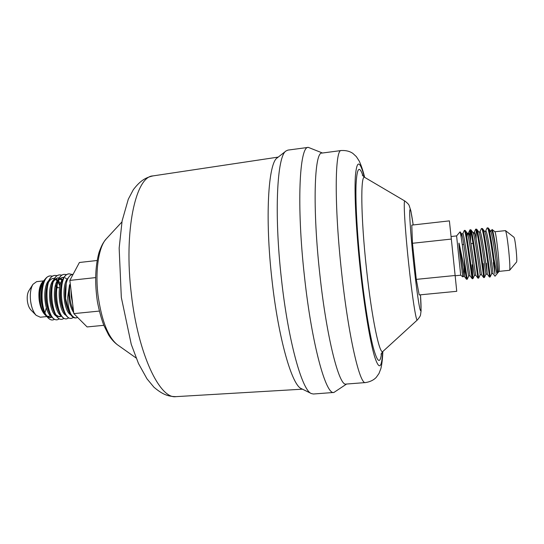 <?xml version="1.0" encoding="UTF-8"?>
<svg xmlns="http://www.w3.org/2000/svg" width="544" height="544" viewBox="0 0 544 544"><rect width="100%" height="100%" fill="white"/><g stroke="black" fill="none" stroke-linecap="round" stroke-linejoin="round"><path stroke-width="0.82" d="M59.928 285.886L57.943 281.887M50.374 275.917L49.769 275.978C46.009 276.631 43.391 280.561 41.915 287.762C40.929 293.42 41.018 299.275 42.187 305.34L44.112 312.059L48.192 317.995C45.594 315.289 43.588 311.066 42.187 305.34M54.441 319.301C52.557 320.498 50.578 320.164 48.511 318.308L48.192 317.995M48.511 318.308C39.27 310.202 40.011 275.733 50.368 275.917L52.469 276.134M62.288 280.935L61.968 280.432M55.06 275.4L54.461 275.468C50.81 276.094 48.239 279.895 46.757 286.878C45.315 295.922 46.118 304.388 49.178 312.283C51.462 317.438 53.992 319.954 56.753 319.811L57.358 319.75C46.131 322.204 42.078 275.529 55.06 275.4L57.168 275.624M59.357 318.927L57.365 319.75M64.056 318.444L62.064 319.287C50.959 321.715 46.913 274.985 59.758 274.883L59.16 274.951C55.617 275.55 53.101 279.235 51.619 286.001C50.082 295.317 50.898 304.014 54.08 312.1C56.324 317.07 58.786 319.484 61.452 319.348M59.758 274.883L61.873 275.121M63.872 274.428C60.438 274.999 57.97 278.569 56.481 285.138C54.856 294.705 55.699 303.627 58.997 311.902C61.193 316.696 63.587 319.022 66.164 318.879L66.769 318.818C55.801 321.232 51.755 274.441 64.478 274.366L66.592 274.618M68.775 317.954L66.769 318.818M77.615 317.424L76.228 317.886C74.331 318.036 72.474 316.642 70.666 313.711C68.211 309.91 66.518 304.817 65.579 298.445L68.843 311.481C70.958 315.928 73.216 318.084 75.616 317.948L76.228 317.886M73.127 274.264C69.782 274.761 67.476 277.896 66.198 283.676L65.579 298.445M70.666 313.711C68.755 309.352 67.755 303.838 67.687 297.167L69.455 285.26C70.4 282.132 68.87 290.489 69.734 296.895C70.346 302.335 71.584 306.857 73.447 310.447L73.454 310.461M487.002 228.16L487.247 227.882C488.9 226.195 494.122 263.942 494.972 273.904L493.959 258.876C492.17 244.963 489.532 229.296 488.267 227.984L487.247 227.882M481.29 228.752L481.501 228.507C483.378 226.834 489.811 278.487 489.423 277.025L490.164 276.95C490.538 278.372 484.656 230.486 482.474 228.589L481.501 228.507M475.592 229.337L475.762 229.14C477.435 227.467 483.84 278.8 483.67 277.596L484.412 277.522C484.616 279.058 478.672 230.812 476.694 229.194L475.762 229.14M483.262 263.636L484.412 277.522L485.928 274.244C486.064 275.842 480.808 233.9 478.856 232.091L476.714 229.221M476.197 229.745L476.116 239.04M469.683 236.518L470.043 229.772C471.512 228.106 477.87 279.052 477.938 278.161L478.672 278.086C478.7 279.63 472.702 231.132 470.934 229.799L470.043 229.772M470.492 230.513L470.587 241.271M472.206 278.718L470.05 275.808C469.56 275.788 463.651 229.724 462.733 233.784L464.338 230.398C465.603 228.732 471.92 279.31 472.206 278.718L472.954 278.657C472.79 280.187 466.745 231.445 465.195 230.404L464.338 230.398M472.076 264.778L472.967 278.644L474.47 275.38C474.348 277.542 468.942 234.641 467.35 233.294C466.99 232.846 466.813 234.192 466.827 237.34M456.6 235.912L460.707 275.21L462.89 276.923L460.149 256.197C459.816 253.62 458.354 240.523 459.143 243.515L465.569 274.203L463.753 255.952C462.114 242.808 460.89 234.763 460.081 231.819L456.6 235.912L451.058 236.518M72.61 303.43L71.244 296.691L70.972 289.741M46.396 316.118L44.805 314.582C41.956 311.494 40.079 306.646 39.168 300.036C38.434 292.828 39.222 287.252 41.534 283.302L45.519 278.65M46.791 316.574L40.324 317.22L36.183 315.336C33.34 312.242 31.47 307.435 30.58 300.934C29.852 293.835 30.641 288.306 32.946 284.342L36.611 281.649L43.071 280.942M46.22 308.23L44.989 312.63M50.497 315.738L48.776 316.377L46.852 316.05M36.183 315.336L30.865 309.924C29.09 307.986 27.928 305.014 27.377 301.009C26.921 296.636 27.418 293.216 28.859 290.741L32.946 284.342M498.018 272.646L499.106 271.347C499.501 269.858 499.147 263.473 498.046 252.198C496.747 240.169 495.727 233.349 494.972 231.751L492.068 229.48C493.068 229.772 495.509 244.759 497.026 257.951C498.039 266.859 498.372 271.755 498.018 272.646L497.454 273.102C497.835 274.149 492.728 233.138 490.436 230.887L489.627 232.179M499.086 271.374L509.626 270.286C510.129 268.688 509.844 262.29 508.762 251.083C507.464 239.122 506.376 232.302 505.485 230.622L494.952 231.737M509.626 270.286L516.596 261.997C516.963 260.936 516.814 256.945 516.154 250.022C515.345 242.638 514.638 238.394 514.019 237.293L505.485 230.622M346.596 384.03L333.914 392.455L313.398 394.006L311.399 393.577L301.396 388.647C292.053 385.54 278.378 338.613 271.98 279.942C264.84 217.763 268.246 162.799 277.297 157.828L286.069 150.94L287.932 150.103L308.326 147.383L322.476 153.007M311.399 393.577C302.165 390.653 288.225 341.319 281.466 279.235C273.945 213.418 277.086 155.666 286.069 150.94M333.914 392.455C325.951 395.298 311.794 344.359 304.504 276.855C296.432 205.503 299.431 145.799 308.326 147.383M341.285 150.532C334.839 148.804 334.159 205.251 341.639 272.666C348.473 336.471 359.849 385.091 365.514 382.568L346.059 384.078C339.266 386.668 326.726 338.382 319.892 274.91C312.365 207.856 314.31 151.524 321.939 153.075L341.285 150.532C345.916 150.287 349.792 151.259 352.92 153.442L356.347 156.624L359.23 161.092C361.236 165.369 363.045 170.789 364.657 177.344M470.05 275.808L468.772 275.937L467.248 279.222L463.889 257.04M465.569 274.203L466.494 279.276L467.242 279.222M494.972 273.904L493.292 262.616M497.026 257.951C495.156 243.61 492.191 227.868 491.239 230.792L492.068 229.48M497.454 273.102L497.202 273.618C496.577 273.897 495.183 265.227 493.959 258.876M68.598 273.911C65.26 274.455 62.852 277.909 61.363 284.288C59.65 294.093 60.506 303.232 63.913 311.698C66.069 316.309 68.394 318.553 70.876 318.41L71.495 318.356C60.649 320.742 56.617 273.897 69.197 273.843L72.066 274.428M73.501 317.472L71.488 318.356M45.696 315.486C43.534 313.228 41.881 309.72 40.746 304.939C38.93 294.501 39.624 286.627 42.833 281.302M46.634 315.86C48.477 317.716 50.211 318.124 51.85 317.077L51.884 317.036M51.707 316.805L49.518 317.356L46.58 315.778M412.461 243.284L451.33 239.074L449.392 220.878L411.788 225.107L412.461 243.284L416.282 279.378L419.186 294.93L456.742 291.312L455.131 275.495L416.282 279.378M451.33 239.074L455.131 275.495M95.554 277.61L69.85 280.398L79.417 262.487L97.09 260.501M69.85 280.398L73.828 313.623L87.108 326.937L103.829 325.326M73.828 313.623L99.314 311.08M106.284 238.85C103.455 242.209 101.776 244.773 99.022 252.464C95.207 266.478 94.656 282.832 97.383 301.526C99.049 310.366 101.204 318.315 103.843 325.353L108.616 334.927C111.153 338.966 114.063 342.224 117.334 344.699C108.052 337.096 101.612 320.661 98.036 295.406C94.976 270.674 98.777 246.466 106.284 238.85L121.917 221.959M153.014 175.902C145.506 177.596 140.304 180.594 133.321 189.693L128.302 199.192L122.108 220.912L119.156 248.125L121.326 297.425L131.254 344.332L138.489 363.528L146.968 378.801L153.918 387.185C162.812 394.767 168.409 396.522 176.059 396.637C159.956 399.48 138.115 354.348 131.383 294.358C123.563 231.01 135.708 176.154 153.014 175.902L278.236 157.094M382.65 351.696C381.759 368.805 379.032 370.314 374.469 356.218C370.042 341.217 364.378 307.36 360.339 270.021C356.143 231.241 354.26 193.766 355.368 176.29C356.816 159.678 359.836 159.984 364.426 177.201M364.868 177.473L404.886 201.049C403.247 199.022 404.926 228.691 408.619 263.146C412.066 295.888 416.167 322.075 417.309 320.001L383.017 351.336C379.753 356.136 371.749 318.417 366.466 268.743C360.726 216.437 360.434 172.985 364.868 177.473L362.29 175.114M381.548 353.07C380.202 364.432 377.454 362.63 373.293 347.677C369.267 332.228 364.432 302.199 360.917 269.708C357.258 235.872 355.416 202.756 356.028 185.055C356.891 167.79 359.244 164.798 363.066 176.079M420.492 294.807C421.43 309.427 421.192 313.956 419.771 308.38C418.105 300.349 416.038 284.974 413.569 262.269C411.278 240.632 409.686 220.007 409.693 212.588C409.856 205.89 411.019 210.004 413.195 224.944L410.883 210.929L409.224 205.727C409.027 204.68 407.578 203.123 404.886 201.049M494.999 276.202L493.02 273.544C493.367 274.577 487.064 226.066 485.513 231.39L487.023 228.113M486.418 263.316L487.261 274.115C487.39 274.876 481.182 226.957 479.794 231.996L481.311 228.711M483.67 277.59L481.508 274.686C481.433 275.176 475.32 227.868 474.096 232.587L473.81 234.709M477.931 278.154L475.776 275.25C475.49 275.482 469.479 228.8 468.404 233.186L468.139 235.77M464.08 267.063L464.338 276.372C463.848 276.264 461.237 256.387 459.143 243.515M493.02 273.544L491.681 273.673C491.939 274.999 486.758 233.519 484.636 231.492L482.474 228.589M481.508 274.686L480.189 274.815C480.196 276.692 474.864 234.274 473.096 232.696L470.961 229.833M468.772 275.937C468.513 278.385 463.032 235.015 461.625 233.9C461.326 233.519 461.183 234.675 461.203 237.368M466.494 279.276L464.338 276.372L463.087 276.495L462.067 271.864M44.112 312.059L43.642 310.91C41.092 304.259 40.412 297.085 41.609 289.401L41.915 287.762M56.916 286.015L57.712 287.79M49.171 312.283L48.504 310.699C45.852 303.865 45.159 296.494 46.43 288.565L46.757 286.878M48.702 282.05C50.361 279.344 52.265 278.14 54.414 278.44M55.869 278.888L57.732 280.146M58.371 280.758L60.54 283.676M61.356 316.03C59.779 317.172 58.086 316.866 56.277 315.105M54.08 312.1L53.38 310.474C50.619 303.477 49.912 295.895 51.265 287.742L51.619 286.001M53.516 281.411C55.162 278.759 57.045 277.603 59.16 277.936M60.568 278.392L62.444 279.691M58.997 311.902L58.262 310.236C55.4 303.076 54.679 295.304 56.107 286.926C57.684 280.235 60.289 277.073 63.927 277.433M65.158 277.834L67.483 279.541M63.913 311.698L63.152 309.992C60.187 302.668 59.459 294.712 60.962 286.117L61.309 284.526M68.843 311.481L68.054 309.733C64.994 302.26 64.253 294.12 65.831 285.314L66.198 283.676M40.746 304.939C39.012 294.603 40.1 286.661 43.996 281.105M55.42 285.308L56.141 286.756M51.551 316.601C44.56 312.997 41.915 287.3 48.783 280.52M56.345 316.18C49.361 312.684 46.675 286.634 53.577 279.929M61.152 315.751C54.169 312.378 51.449 285.96 58.385 279.337M62.172 277.488L63.702 277.8M66.708 279.976L67.123 280.459L66.694 279.99M72.644 309.475L72.529 309.93M65.967 315.33C58.99 312.072 56.236 285.287 63.199 278.746M70.788 314.894C63.689 311.712 61.016 283.818 68.306 277.875M73.726 312.732C69.272 305.85 67.85 296.698 69.455 285.26M61.458 319.348L62.057 319.287M63.866 274.428L64.478 274.366M56.624 287.905L59.588 287.586M462.244 244.582L463.828 244.412M470.988 243.644L473.008 243.433M460.707 275.21L455.158 275.76M117.334 344.699L136.122 358M176.059 396.637L302.464 389.178M365.514 382.568C370.09 381.854 373.687 380.1 376.298 377.318L378.991 373.497L380.895 368.526C381.97 363.936 382.616 358.258 382.84 351.506M383.017 351.336L380.984 354.178M417.309 320.001C419.512 317.417 420.607 315.588 420.587 314.527L421.09 310.78L420.505 294.8M497.202 273.618L495.026 276.209M68.592 273.911L69.197 273.843M485.928 274.244L487.261 274.115L489.423 277.025M473.096 232.696L474.096 232.587L475.606 229.31M465.215 230.432L467.35 233.294L468.404 233.186L469.914 229.908M491.232 230.806L490.436 230.887L488.267 227.984M485.506 231.404L484.636 231.486M479.794 231.996L478.856 232.091M475.776 275.25L474.47 275.38M462.733 233.784L461.625 233.9L460.095 231.839M491.681 273.673L490.164 276.95M480.189 274.815L478.679 278.086M463.087 276.495L462.89 276.923M56.107 286.926L56.44 285.348M55.25 279.337L57.256 280.867M58.004 281.697L60.146 285.015M56.222 315.017C58.528 316.751 60.071 316.928 60.846 315.547M53.475 281.513C56.025 278.399 57.827 277.372 58.874 278.412M59.956 278.848L62.329 280.82M58.303 280.881C60.574 277.998 62.349 277.012 63.634 277.923M60.962 286.117L61.166 285.253"/></g></svg>

